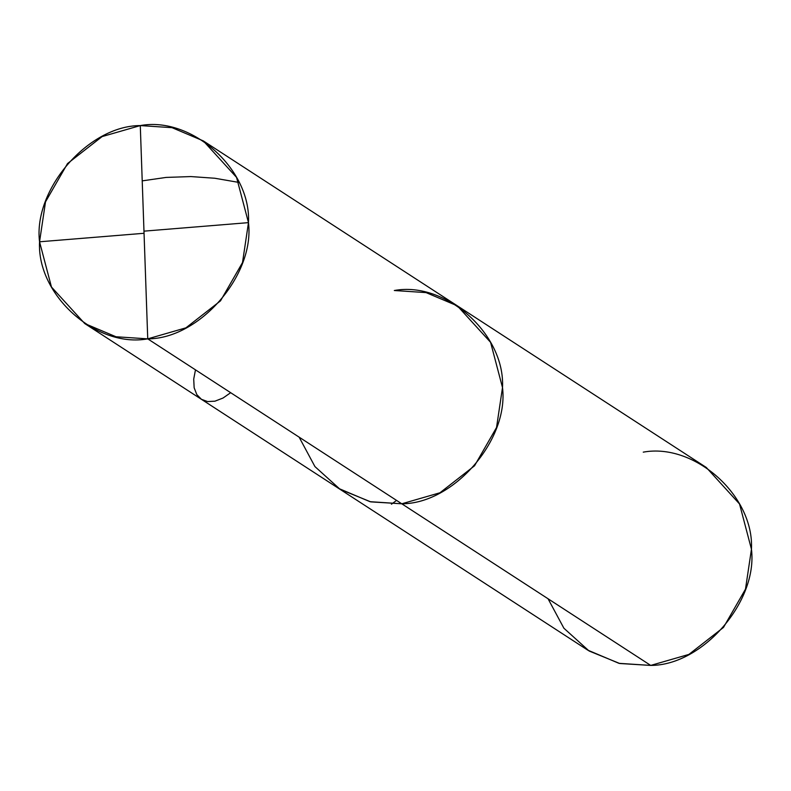 <?xml version="1.0" encoding="UTF-8"?>
<svg xmlns="http://www.w3.org/2000/svg" width="791" height="791" viewBox="0 0 791 791"><rect width="100%" height="100%" fill="white"/><g stroke="black" fill="none" stroke-linecap="round" stroke-linejoin="round"><path stroke-width="1.19" d="M203.307 140.897L172.033 127.667L140.284 125.581L147.739 338.855L401.769 503.788C453.609 503.818 509.008 439.905 502.503 387.57C505.33 334.385 445.837 281.003 394.314 290.515L426.062 292.601L457.336 305.83L490.588 342.335L502.503 387.57L496.54 427.496L474.541 465.78L439.954 492.773L401.769 503.788L370.01 501.692L338.746 488.472L370.01 501.692L401.769 503.788L370.781 501.87L340.14 489.352L314.937 466.591L299.117 437.136L314.937 466.591L340.14 489.352L370.781 501.87L401.769 503.788L439.954 492.773L474.541 465.78L496.54 427.496L502.503 387.57L490.588 342.335L457.336 305.83L203.307 140.897L236.558 177.402L248.473 222.637L242.511 262.563L220.511 300.847L185.925 327.84L147.739 338.855C96.215 348.356 36.722 294.984 39.55 241.789C33.034 189.464 88.434 125.551 140.284 125.581L147.739 338.855L650.716 665.419L618.967 663.333L587.693 650.103L338.746 488.472L84.716 323.539L115.98 336.758L147.739 338.855C199.579 338.884 254.979 274.971 248.473 222.637C251.301 169.452 191.808 116.069 140.284 125.581L102.098 136.586L67.512 163.579L45.512 201.863L39.55 241.789L51.464 287.024L84.716 323.539M394.314 290.515C445.837 281.003 505.33 334.385 502.503 387.57C509.008 439.905 453.609 503.818 401.769 503.788L650.716 665.419L619.729 663.501L589.087 650.993L563.894 628.222L548.064 598.777M643.261 452.145C694.785 442.644 754.278 496.016 751.45 549.211C757.966 601.536 702.566 665.449 650.716 665.419L688.902 654.414L723.488 627.421L745.488 589.137L751.45 549.211L739.536 503.976L706.284 467.461L457.336 305.83M143.982 231.15L248.473 222.637M230.665 392.702L223.032 398.031L214.925 401.185L207.578 401.561L201.408 399.297L196.821 394.61L194.151 387.768L193.716 379.097L195.476 369.852M144.041 233.286L39.55 241.789M142.222 180.872L166.11 177.421L190.888 176.571L214.826 178.252L239.05 182.454M396.548 500.396L391.436 504.213"/></g></svg>
